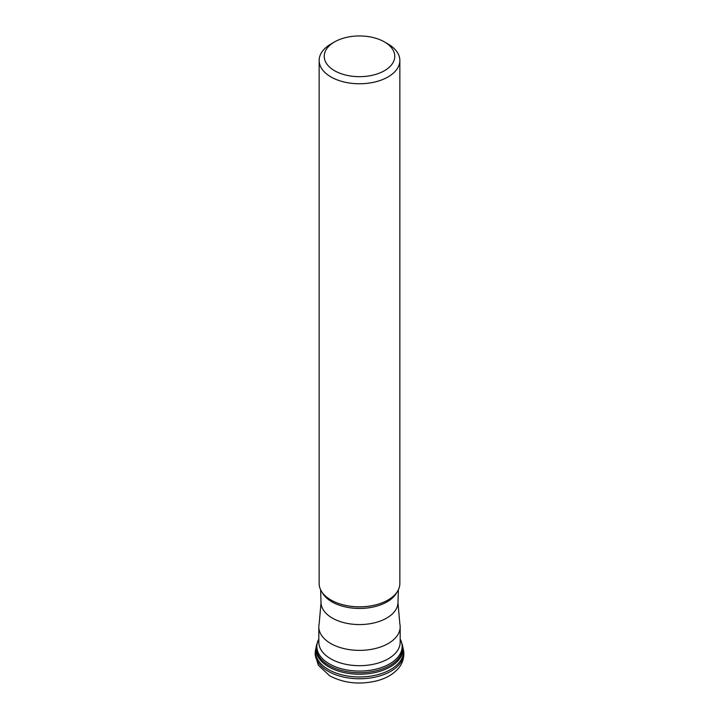 <?xml version="1.0" encoding="UTF-8"?>
<svg xmlns="http://www.w3.org/2000/svg" width="719" height="719" viewBox="0 0 719 719"><rect width="100%" height="100%" fill="white"/><g stroke="black" fill="none" stroke-linecap="round" stroke-linejoin="round"><path stroke-width="1.08" d="M316.135 647.307L316.09 647.522A43.967 25.39 0 0 0 315.821 648.646A43.967 25.39 0 0 0 328.412 669.533A43.967 25.39 0 0 0 378.652 674.431A43.967 25.39 0 0 0 403.179 648.646A43.967 25.39 0 0 0 402.91 647.522L402.865 647.307A43.482 25.102 180 0 1 377.574 671.95A43.482 25.102 180 0 1 328.754 666.864A43.482 25.102 180 0 1 316.135 647.307A43.482 25.102 180 0 1 316.315 646.219L316.576 644.898A43.212 24.949 0 0 0 316.576 644.898A43.212 24.949 0 0 0 328.942 665.417A43.212 24.949 0 0 0 378.311 670.234A43.212 24.949 0 0 0 402.424 644.898A43.212 24.949 0 0 0 402.424 644.889L400.177 639.002M402.424 644.898L402.685 646.219A43.482 25.102 180 0 1 402.865 647.307M318.823 626.896L318.823 642.202A40.677 23.484 0 0 0 320.989 649.76A40.677 23.484 0 0 0 330.776 658.829A40.677 23.484 0 0 0 398.011 649.76A40.677 23.484 0 0 0 400.177 642.202L400.177 626.896A40.677 23.484 180 0 1 375.084 648.583A40.677 23.484 180 0 1 330.776 643.523A40.677 23.484 180 0 1 318.823 626.896A40.677 23.484 180 0 1 319.137 624.02L321.025 602.765A38.484 22.217 0 0 0 332.322 618.079A38.484 22.217 0 0 0 373.916 622.951A38.484 22.217 0 0 0 397.975 602.765L398.389 589.751M397.975 602.765L399.863 624.02A40.677 23.484 180 0 1 400.177 626.896M319.146 60.468L319.146 583.531A40.354 23.296 0 0 0 330.965 600.006A40.354 23.296 0 0 0 331.001 600.032A40.354 23.296 0 0 0 388.035 600.006A40.354 23.296 0 0 0 399.854 583.531L399.854 60.468A40.354 23.296 180 0 1 374.967 81.984A40.354 23.296 180 0 1 331.001 76.96A40.354 23.296 180 0 1 319.146 60.468A40.354 23.296 180 0 1 330.965 43.994L334.56 41.918A35.276 20.366 180 0 1 384.413 41.9A35.276 20.366 180 0 1 384.44 41.918A35.276 20.366 180 0 1 384.449 70.705A35.276 20.366 180 0 1 334.587 70.732A35.276 20.366 180 0 1 334.56 41.918M387.999 43.967A40.354 23.296 180 0 1 388.035 43.994A40.354 23.296 180 0 1 399.854 60.468M400.177 639.056A42.646 24.617 180 0 1 381.618 667.502A42.646 24.617 180 0 1 329.347 663.862A42.646 24.617 180 0 1 318.823 639.056M403.494 650.237A44.29 25.569 180 0 1 378.796 676.211A44.29 25.569 180 0 1 328.179 671.276A44.29 25.569 180 0 1 315.506 650.237L315.111 654.272L318.301 665.201L329.688 675.815C344.095 683.347 359.985 684.973 377.358 680.704C386.175 678.296 393.113 674.287 398.155 668.67C399.027 667.645 403.332 663.322 403.889 654.272L403.179 648.646M396.969 592.186A39.006 22.523 180 0 1 332.007 601.902A39.006 22.523 180 0 1 331.953 601.866A39.006 22.523 180 0 1 322.031 592.186M330.965 600.006L331.073 600.068A40.201 23.206 0 0 0 331.073 600.068A40.201 23.206 0 0 0 331.108 600.095A40.201 23.206 0 0 0 331.171 600.122A40.201 23.206 0 0 0 387.927 600.068A40.201 23.206 0 0 0 387.981 600.041M318.823 639.002L316.576 644.889M315.821 648.646L315.506 650.237M321.025 602.765L320.611 589.751M384.44 41.918L388.035 43.994"/></g></svg>
